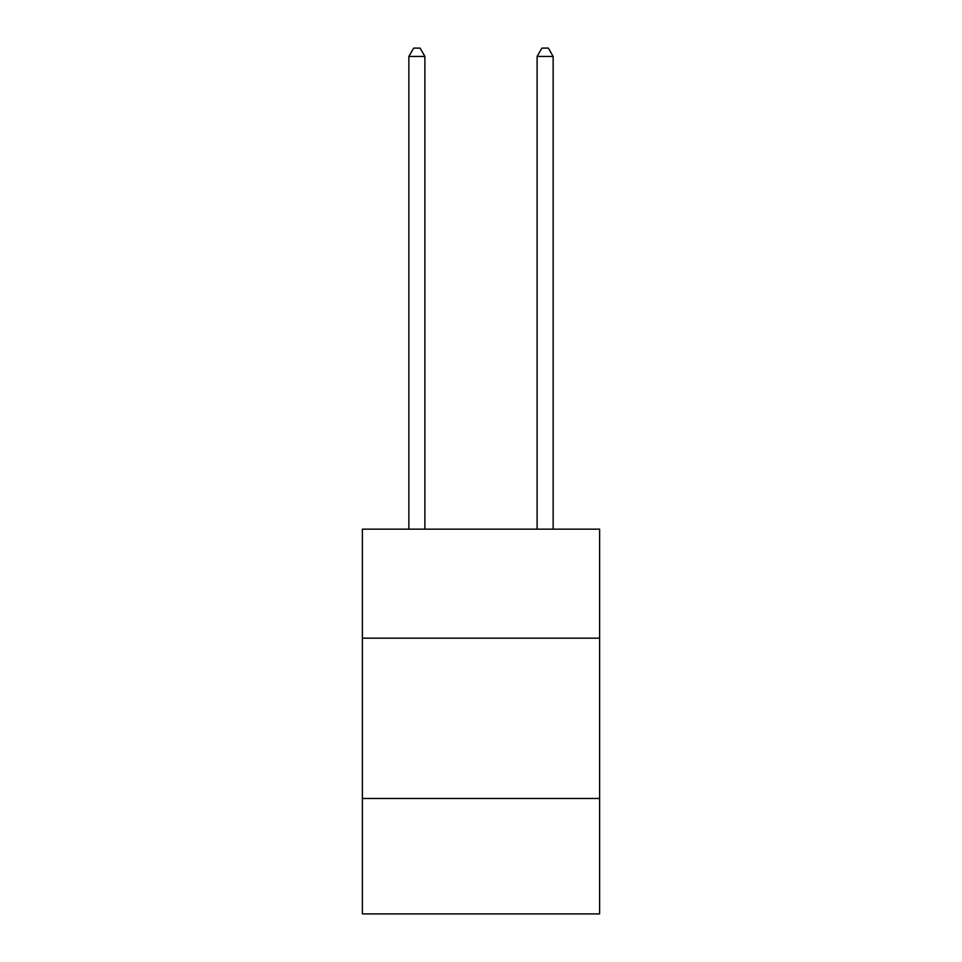 <?xml version="1.0" encoding="UTF-8"?>
<svg xmlns="http://www.w3.org/2000/svg" width="962" height="962" viewBox="0 0 962 962"><rect width="100%" height="100%" fill="white"/><g stroke="black" fill="none" stroke-linecap="round" stroke-linejoin="round"><path stroke-width="1.44" d="M599.627 638.167L599.627 529.16L362.373 529.16L362.373 638.167L599.627 638.167L599.627 913.9L362.373 913.9L362.373 638.167M599.627 798.472L362.373 798.472M424.891 529.16L424.891 56.433L408.862 56.433L408.862 529.16M408.862 56.433L413.672 48.1L420.081 48.1L424.891 56.433M553.138 529.16L553.138 56.433L537.109 56.433L537.109 529.16M537.109 56.433L541.919 48.1L548.328 48.1L553.138 56.433"/></g></svg>
